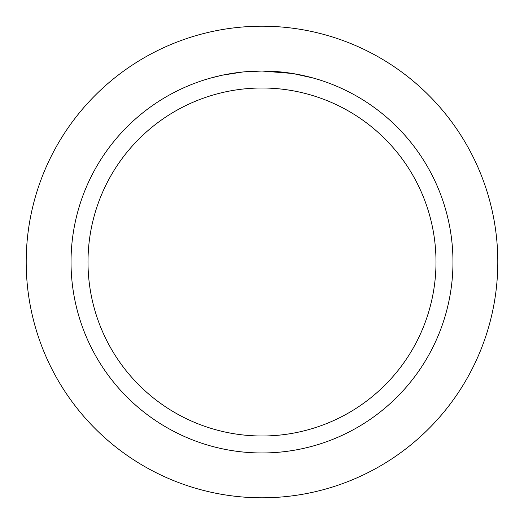 <?xml version="1.0" encoding="UTF-8"?>
<svg xmlns="http://www.w3.org/2000/svg" width="524" height="524" viewBox="0 0 524 524"><rect width="100%" height="100%" fill="white"/><g stroke="black" fill="none" stroke-linecap="round" stroke-linejoin="round"><path stroke-width="0.79" d="M262 26.2A235.8 235.8 0 0 1 497.8 262A235.8 235.8 0 0 1 262 497.8A235.8 235.8 0 0 1 26.2 262A235.8 235.8 0 0 1 262 26.2A235.8 235.8 0 0 1 497.8 262A235.8 235.8 0 0 1 262 497.8A235.8 235.8 0 0 1 26.2 262A235.8 235.8 0 0 1 262 26.2M292.536 73.484L262 71.028L267.869 71.113M268.281 71.126L277.89 71.69M280.333 71.906L283.89 72.286M262 71.028A190.972 190.972 0 0 1 452.972 262A190.972 190.972 0 0 1 262 452.972A190.972 190.972 0 0 1 71.028 262A190.972 190.972 0 0 1 262 71.028L243.424 71.932L259.956 71.035M293.342 73.615L313.077 77.984M262 87.999A174.001 174.001 0 0 1 436.001 262A174.001 174.001 0 0 1 262 436.001A174.001 174.001 0 0 1 87.999 262A174.001 174.001 0 0 1 262 87.999M242.612 72.011L222.464 75.161L210.93 77.978M236.54 72.731L237.975 72.541M246.712 71.637L247.983 71.539M248.684 71.493L249.535 71.434"/></g></svg>
